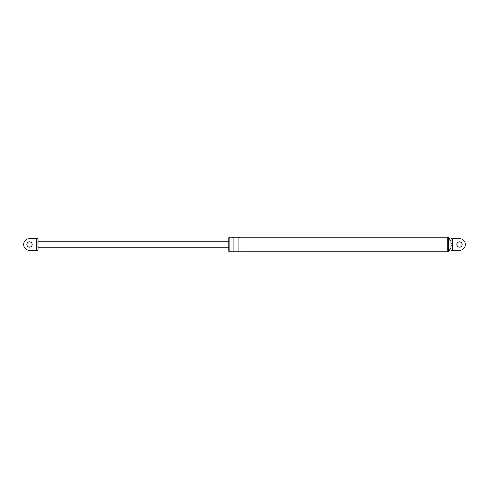 <?xml version="1.0" encoding="UTF-8"?>
<svg xmlns="http://www.w3.org/2000/svg" width="489" height="489" viewBox="0 0 489 489"><rect width="100%" height="100%" fill="white"/><g stroke="black" fill="none" stroke-linecap="round" stroke-linejoin="round"><path stroke-width="0.37" stroke-dasharray="2.44 1.83" d="M450.98 243.222L450.98 250.344L459.489 250.344A5.844 5.844 0 0 0 465.332 244.5A5.844 5.844 0 0 0 459.489 238.656A5.844 5.844 0 0 1 465.332 244.5A5.844 5.844 0 0 1 459.489 250.344A5.844 5.844 0 0 0 465.332 244.5A5.844 5.844 0 0 0 459.489 238.656L450.98 238.656L450.98 243.222L452.686 243.222L452.686 238.656L452.686 250.344L459.489 250.344M450.98 245.778L450.98 247.691L450.98 245.778L452.686 245.778L452.686 243.222M459.489 241.841A2.659 2.659 0 0 1 462.142 244.5A2.659 2.659 0 0 1 459.489 247.159A2.659 2.659 0 0 1 456.83 244.5A2.659 2.659 0 0 1 459.489 241.841A2.659 2.659 0 0 1 462.142 244.5A2.659 2.659 0 0 1 459.489 247.159A2.659 2.659 0 0 1 456.83 244.5A2.659 2.659 0 0 1 459.489 241.841A2.659 2.659 0 0 0 456.83 244.5A2.659 2.659 0 0 0 459.489 247.159A2.659 2.659 0 0 0 462.142 244.5A2.659 2.659 0 0 0 459.489 241.841M452.686 245.778L452.686 238.656M228.821 237.721L228.821 251.279M229.885 237.721L229.885 251.279L229.885 237.721M447.264 237.006L447.264 251.994M447.264 237.22L447.264 251.78L447.264 237.22M233.076 237.22L233.076 251.78M232.012 237.22L232.012 251.78M239.983 237.22L239.983 251.78M238.919 237.22L238.919 251.78M448.327 237.006L448.327 251.994M36.314 250.344L36.314 238.656L29.511 238.656A5.844 5.844 0 0 0 23.668 244.5A5.844 5.844 0 0 0 29.511 250.344A5.844 5.844 0 0 1 23.668 244.5A5.844 5.844 0 0 1 29.511 238.656A5.844 5.844 0 0 0 23.668 244.5A5.844 5.844 0 0 0 29.511 250.344L36.314 250.344L29.511 250.344L36.314 250.344L36.314 238.656L36.314 242.923L38.02 242.923L38.02 247.819L38.02 246.077L36.314 246.077L36.314 250.344L38.02 250.344M29.511 241.841A2.659 2.659 0 0 1 32.17 244.5A2.659 2.659 0 0 1 29.511 247.159A2.659 2.659 0 0 1 26.858 244.5A2.659 2.659 0 0 1 29.511 241.841A2.659 2.659 0 0 0 26.858 244.5A2.659 2.659 0 0 0 29.511 247.159A2.659 2.659 0 0 0 32.17 244.5A2.659 2.659 0 0 0 29.511 241.841A2.659 2.659 0 0 1 32.17 244.5A2.659 2.659 0 0 1 29.511 247.159A2.659 2.659 0 0 1 26.858 244.5A2.659 2.659 0 0 1 29.511 241.841M228.821 241.181L228.821 247.819L228.821 241.181M38.02 242.923L38.02 241.181M38.02 238.656L36.314 238.656M36.314 242.923L36.314 246.077"/><path stroke-width="0.73" d="M452.686 243.222L450.98 243.222L450.98 238.656L452.686 238.656L452.686 245.778L450.98 245.778L450.98 243.222M452.686 238.656L459.489 238.656A5.844 5.844 0 0 1 465.332 244.5A5.844 5.844 0 0 1 459.489 250.344L450.98 250.344L450.98 245.778M459.489 250.344L452.686 250.344L452.686 245.778M229.885 237.22L229.885 251.78L229.885 251.279L228.821 251.279L228.821 237.721L229.885 237.721L229.885 237.22L232.012 237.22C232.367 237.905 232.721 237.905 233.076 237.22L238.919 237.22C239.274 237.905 239.628 237.905 239.983 237.22L447.264 237.22M229.885 251.279L229.885 237.721M447.264 251.994L447.264 237.006L448.327 237.006L448.327 251.994L447.264 251.994M459.489 247.159A2.659 2.659 0 0 1 456.83 244.5A2.659 2.659 0 0 1 459.489 241.841A2.659 2.659 0 0 1 462.142 244.5A2.659 2.659 0 0 1 459.489 247.159M229.885 251.78L233.076 251.78L233.076 237.22M232.012 251.78L232.012 237.22M233.076 251.78L239.983 251.78L239.983 237.22M238.919 251.78L238.919 237.22M239.983 251.78L447.264 251.78M450.98 247.691L448.327 251.994M450.98 241.309L448.327 237.006M36.314 238.656L29.511 238.656A5.844 5.844 0 0 0 23.668 244.5A5.844 5.844 0 0 0 29.511 250.344L36.314 250.344L36.314 238.656L38.02 238.656L38.02 242.923L36.314 242.923M29.511 247.159A2.659 2.659 0 0 1 26.858 244.5A2.659 2.659 0 0 1 29.511 241.841A2.659 2.659 0 0 1 32.17 244.5A2.659 2.659 0 0 1 29.511 247.159M38.02 242.923L38.02 250.344L38.02 246.077L36.314 246.077M38.02 250.344L36.314 250.344M228.821 241.181L38.02 241.181L38.02 238.656M38.02 247.819L228.821 247.819"/></g></svg>
